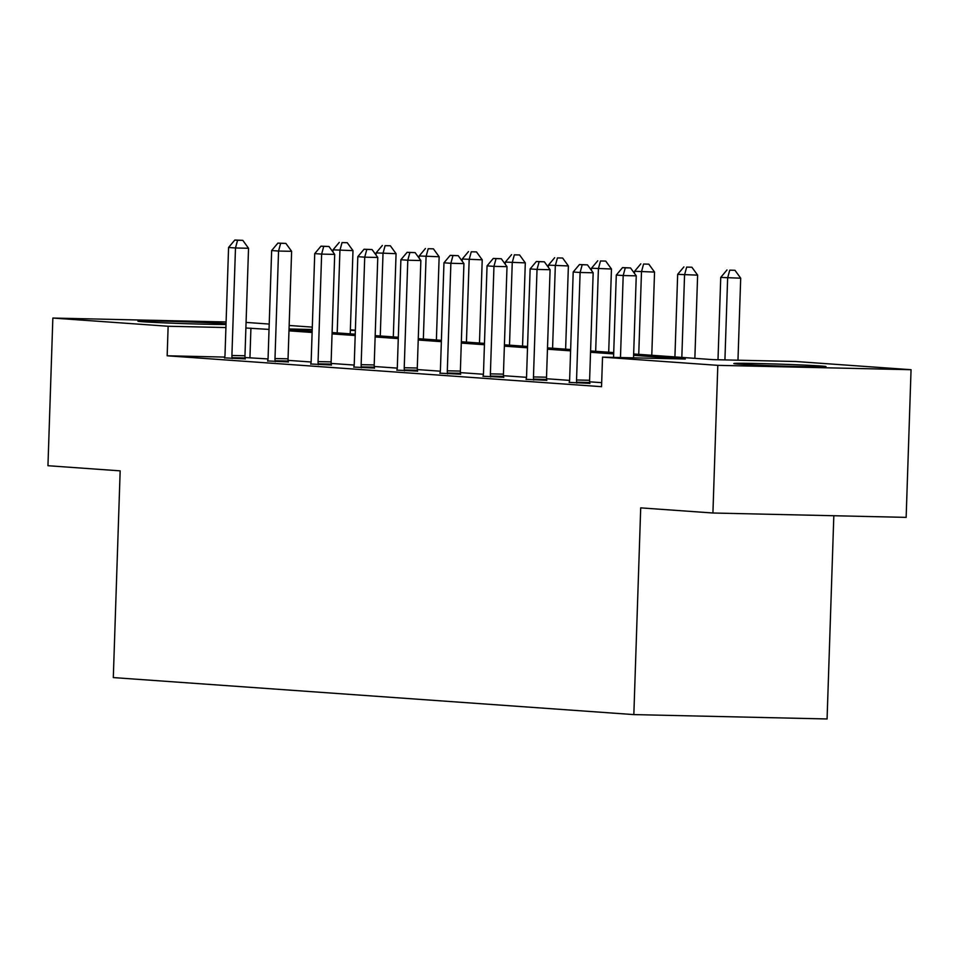 <?xml version="1.0" encoding="UTF-8"?>
<svg xmlns="http://www.w3.org/2000/svg" width="959" height="959" viewBox="0 0 959 959"><rect width="100%" height="100%" fill="white"/><g stroke="black" fill="none" stroke-linecap="round" stroke-linejoin="round"><path stroke-width="1.44" d="M739.173 364.156A46.104 0.923 -178.1 0 1 733.839 363.545A46.104 0.923 -178.1 0 1 768.83 363.809A46.104 0.923 -178.1 0 1 820.652 365.99A46.104 0.923 -178.1 0 1 825.999 366.602A46.104 0.923 -178.1 0 1 790.995 366.338A46.104 0.923 -178.1 0 1 739.173 364.156M226.024 324.454A46.104 0.923 -178.1 0 1 185.471 323.663A46.104 0.923 -178.1 0 1 143.251 321.768A46.104 0.923 -178.1 0 1 137.904 321.157A46.104 0.923 -178.1 0 1 172.908 321.421A46.104 0.923 -178.1 0 1 224.718 323.603A46.104 0.923 -178.1 0 1 226.048 323.698M833.827 515.738L827.078 718.962L633.839 714.599L113.306 677.581L120.163 470.857L47.95 465.714L52.853 318.052L226.108 321.96M246.079 322.416L269.215 324.058M289.15 325.473L312.298 327.115M350.359 329.824L355.369 330.184M633.659 353.991L712.981 359.637L795.754 361.507L911.05 369.706L717.811 365.343L602.528 357.144L685.301 359.014L633.611 355.333M717.811 365.343L712.921 513.005L906.147 517.369L911.05 369.706M569.214 382.389L589.869 383.372M483.048 376.264L503.703 377.247M396.894 370.138L417.549 371.121M310.74 364L331.394 364.995M224.574 357.875L245.228 358.87M601.677 382.665L589.641 381.814M569.586 380.387L546.57 378.745M526.503 377.319L503.487 375.688M483.42 374.262L460.404 372.619M440.349 371.193L417.333 369.563M397.266 368.124L374.25 366.494M354.183 365.067L331.167 363.425M311.112 361.999L288.096 360.368M268.029 358.942L245.036 357.539M224.754 357.084L167.166 355.789L601.545 386.681L602.528 357.144M267.657 360.944L288.311 361.927M353.811 367.069L374.466 368.052M439.977 373.195L460.632 374.19M526.131 379.32L546.786 380.315M712.921 513.005L640.708 507.874L633.839 714.599M167.166 355.789L168.137 326.252L52.853 318.052M289.019 329.488L312.166 331.131M332.102 332.545L355.238 334.2M375.185 335.614L398.321 337.256M418.256 338.671L441.404 340.325M461.339 341.74L484.475 343.382M504.422 344.808L527.558 346.451M547.493 347.865L570.641 349.52M590.576 350.934L613.712 352.576M355.369 330.471L350.347 330.364M312.214 329.5L289.043 328.973M269.035 329.405L245.888 328.002M225.916 327.558L168.137 326.252M613.676 353.919L590.528 352.277M570.593 350.85L547.457 349.208M527.51 347.793L504.374 346.151M484.439 344.725L461.291 343.082M441.356 341.668L418.22 340.013M398.273 338.599L375.137 336.957M355.202 335.53L332.054 333.888M312.119 332.473L288.983 330.831M249.939 357.647L250.922 328.122M231.91 355.477L244.965 355.765L248.537 248.273L235.482 247.973L231.91 355.477A5.91 2.769 -88.7 0 0 232.042 357.695L232.174 358.57M237.58 240.241L242.807 240.349L234.823 240.038L237.58 240.241L235.482 247.973L228.578 247.482L225.005 354.986A5.91 2.769 -88.7 0 1 224.742 357.168L224.55 358.031M244.965 355.765A5.91 2.769 -88.7 0 0 245.096 357.983L245.252 359.014M248.537 248.273L242.807 240.349M234.823 240.038L228.578 247.482M350.227 333.84L352.984 250.623L333.025 249.843L332.953 252.001M337.196 332.905L339.93 250.335L342.027 242.591L347.254 242.711L342.027 242.591M333.025 249.843L339.27 242.399M347.254 242.711L352.984 250.623M274.993 358.534L288.048 358.834L291.62 251.33L278.554 251.042L274.993 358.534A5.91 2.769 -88.7 0 0 275.113 360.752L275.257 361.639M280.663 243.298L285.878 243.418L277.894 243.107L280.663 243.298L278.554 251.042L271.649 250.551L268.088 358.043A5.91 2.769 -88.7 0 1 267.813 360.236L267.621 361.087M288.048 358.834A5.91 2.769 -88.7 0 0 288.18 361.052L288.335 362.082M291.62 251.33L285.878 243.418M277.894 243.107L271.649 250.551M318.076 361.603L331.131 361.891L334.691 254.399L321.637 254.099L318.076 361.603A5.91 2.769 -88.7 0 0 318.196 363.821L318.328 364.696M323.734 246.367L328.961 246.487L320.977 246.163L323.734 246.367L321.637 254.099L314.732 253.608L311.172 361.111A5.91 2.769 -88.7 0 1 310.896 363.305L310.704 364.156M331.131 361.891A5.91 2.769 -88.7 0 0 331.251 364.108L331.406 365.139M334.691 254.399L328.961 246.487M320.977 246.163L314.732 253.608M393.31 336.897L396.067 253.691L376.108 252.9L376.036 255.058M380.267 335.974L383.013 253.392L385.11 245.66L390.337 245.768L385.11 245.66M376.108 252.9L382.353 245.456M390.337 245.768L396.067 253.691M436.381 339.966L439.15 256.748L419.191 255.969L419.119 258.127M423.351 339.042L426.084 256.461L428.193 248.717L433.408 248.837L428.193 248.717M419.191 255.969L425.424 248.525M433.408 248.837L439.15 256.748M361.147 364.66L374.202 364.959L377.774 257.456L364.72 257.168L361.147 364.66A5.91 2.769 -88.7 0 0 361.279 366.889L361.411 367.765M366.817 249.424L372.044 249.544L364.06 249.232L366.817 249.424L364.72 257.168L357.815 256.676L354.243 364.168A5.91 2.769 -88.7 0 1 353.979 366.362L353.787 367.225M374.202 364.959A5.91 2.769 -88.7 0 0 374.334 367.177L374.489 368.208M377.774 257.456L372.044 249.544M364.06 249.232L357.815 256.676M479.464 343.034L482.221 259.817L462.262 259.026L462.19 261.184M466.434 342.099L469.167 259.517L471.265 251.785L476.491 251.905L471.265 251.785M462.262 259.026L468.507 251.582M476.491 251.905L482.221 259.817M404.23 367.729L417.285 368.028L420.857 260.524L407.791 260.225L404.23 367.729A5.91 2.769 -88.7 0 0 404.35 369.946L404.494 370.821M409.901 252.493L415.115 252.613L407.131 252.301L409.901 252.493L407.791 260.225L400.886 259.733L397.326 367.237A5.91 2.769 -88.7 0 1 397.05 369.431L396.858 370.282M417.285 368.028A5.91 2.769 -88.7 0 0 417.417 370.246L417.573 371.265M420.857 260.524L415.115 252.613M407.131 252.301L400.886 259.733M522.547 346.091L525.304 262.874L505.345 262.095L505.273 264.252M509.505 345.168L512.25 262.586L514.348 254.842L519.574 254.962L514.348 254.842M505.345 262.095L511.591 254.65M519.574 254.962L525.304 262.874M447.314 370.797L460.368 371.085L463.928 263.593L450.874 263.293L447.314 370.797A5.91 2.769 -88.7 0 0 447.433 373.015L447.565 373.89M452.972 255.562L458.198 255.669L450.215 255.358L452.972 255.562L450.874 263.293L443.969 262.802L440.409 370.306A5.91 2.769 -88.7 0 1 440.133 372.488L439.941 373.351M460.368 371.085A5.91 2.769 -88.7 0 0 460.488 373.303L460.644 374.334M463.928 263.593L458.198 255.669M450.215 255.358L443.969 262.802M565.618 349.16L568.387 265.943L548.428 265.152L548.356 267.321M552.588 348.225L555.321 265.643L557.431 257.911L562.645 258.031L557.431 257.911M548.428 265.152L554.662 257.719M562.645 258.031L568.387 265.943M490.385 373.854L503.439 374.154L507.011 266.65L493.957 266.362L490.385 373.854A5.91 2.769 -88.7 0 0 490.517 376.072L490.648 376.959M496.055 258.618L501.281 258.738L493.298 258.427L496.055 258.618L493.957 266.362L487.052 265.871L483.48 373.363A5.91 2.769 -88.7 0 1 483.216 375.556L483.024 376.407M503.439 374.154A5.91 2.769 -88.7 0 0 503.571 376.372L503.727 377.402M507.011 266.65L501.281 258.738M493.298 258.427L487.052 265.871M608.701 352.217L611.458 269.011L591.499 268.22L591.427 270.378M595.671 351.294L598.404 268.712L600.502 260.98L605.728 261.088L600.502 260.98M591.499 268.22L597.745 260.776M605.728 261.088L611.458 269.011M533.468 376.923L546.522 377.211L550.094 269.719L537.028 269.419L533.468 376.923A5.91 2.769 -88.7 0 0 533.588 379.141L533.731 380.016M539.138 261.687L544.352 261.807L536.369 261.483L539.138 261.687L537.028 269.419L530.135 268.928L526.563 376.431A5.91 2.769 -88.7 0 1 526.287 378.625L526.095 379.476M546.522 377.211A5.91 2.769 -88.7 0 0 546.654 379.428L546.81 380.459M550.094 269.719L544.352 261.807M536.369 261.483L530.135 268.928M651.784 355.286L654.541 272.068L634.582 271.289L634.51 273.447M638.742 354.362L641.487 271.781L643.585 264.037L648.811 264.157L643.585 264.037M634.582 271.289L640.828 263.845M648.811 264.157L654.541 272.068M576.551 379.98L589.605 380.279L593.165 272.776L580.111 272.488L576.551 379.98A5.91 2.769 -88.7 0 0 576.671 382.197L576.803 383.085M582.209 264.744L587.435 264.864L579.452 264.552L582.209 264.744L580.111 272.488L573.206 271.996L569.646 379.488A5.91 2.769 -88.7 0 1 569.37 381.682L569.178 382.533M589.605 380.279A5.91 2.769 -88.7 0 0 589.725 382.497L589.881 383.528M593.165 272.776L587.435 264.864M579.452 264.552L573.206 271.996M694.855 358.354L697.625 275.137L677.665 274.346L674.92 356.928M681.825 357.419L684.558 274.837L686.668 267.105L691.883 267.225L686.668 267.105M677.665 274.346L683.899 266.902M691.883 267.225L697.625 275.137M633.527 357.851L636.249 275.844L623.194 275.545L620.473 357.551M625.292 267.813L630.519 267.933L622.535 267.609L625.292 267.813L623.194 275.545L616.289 275.053L613.556 357.395M636.249 275.844L630.519 267.933M622.535 267.609L616.289 275.053M737.974 360.2L740.696 278.194L720.736 277.415L718.003 359.745M724.92 359.901L727.641 277.906L729.739 270.162L734.966 270.282L729.739 270.162M720.736 277.415L726.982 269.97M734.966 270.282L740.696 278.194M232.042 357.695L245.096 357.983M275.113 360.752L288.18 361.052M318.196 363.821L331.251 364.108M361.279 366.889L374.334 367.177M404.35 369.946L417.417 370.246M447.433 373.015L460.488 373.303M490.517 376.072L503.571 376.372M533.588 379.141L546.654 379.428M576.671 382.197L589.725 382.497"/></g></svg>
